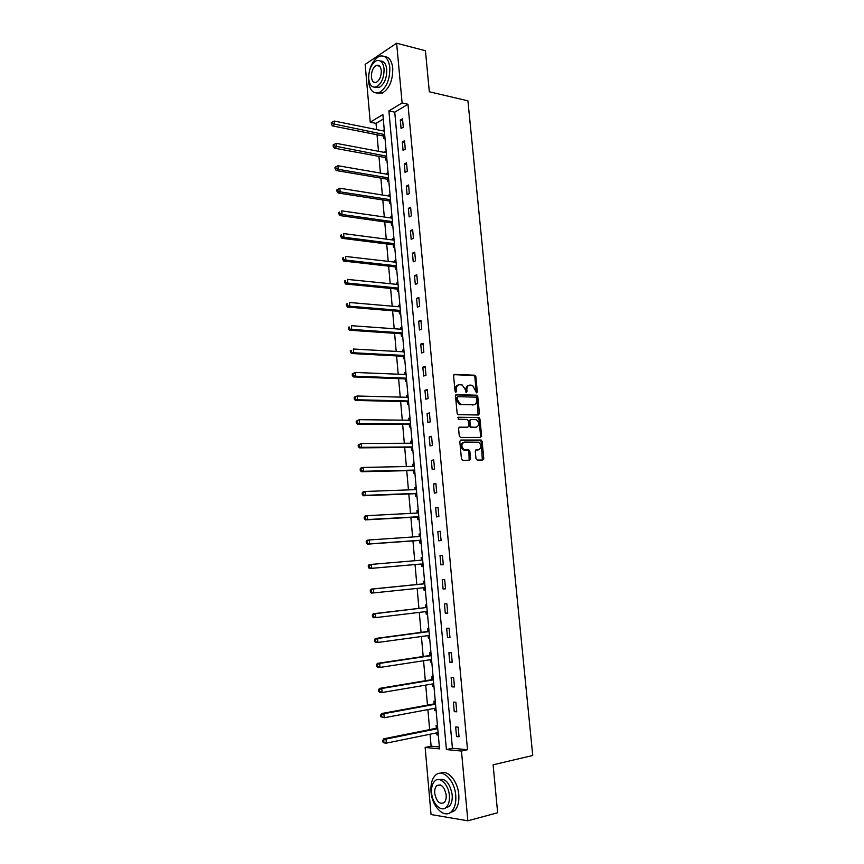 <?xml version="1.0" encoding="UTF-8"?>
<svg xmlns="http://www.w3.org/2000/svg" width="864" height="864" viewBox="0 0 864 864"><rect width="100%" height="100%" fill="white"/><g stroke="black" fill="none" stroke-linecap="round" stroke-linejoin="round"><path stroke-width="1.3" d="M476.647 392.85L477.317 391.878L475.848 376.693L474.617 375.214L454.583 374.371L453.589 375.764L455.047 391.187L455.933 392.234L456.44 389.243C456.397 386.435 457.445 384.923 459.605 384.728L462.208 384.966L465.296 389.524L466.16 392.504L467.046 391.554L466.862 389.578C466.808 386.791 467.845 385.29 469.973 385.096L472.522 385.333L476.647 392.85M476.269 392.72L474.887 376.963L473.915 375.538L453.913 374.652M455.566 392.116L455.49 389.502L456.44 389.243M465.988 392.418L465.901 389.837L466.862 389.578M379.717 66.258L376.304 65.426C372.967 67.543 371.326 71.42 371.401 77.058C372.006 81.313 373.68 83.03 376.423 82.21C379.739 80.093 381.359 76.226 381.283 70.589C380.678 66.355 379.015 64.638 376.304 65.426M475.988 458.654L477.241 460.091L482.814 459.994L483.775 458.525L482.123 441.418L481.226 440.046L460.793 440.035L459.799 441.515L461.441 458.881L462.715 460.339L469.595 460.22L470.578 458.741L469.865 451.343L468.979 449.971L464.195 449.712C461.009 446.483 461.095 443.934 464.465 442.076L478.634 442.206C481.799 445.381 481.734 447.908 478.44 449.788L476.248 449.809L475.276 451.278L475.988 458.654M396.63 43.2L425.444 50.738L429.332 91.778L467.921 100.829L532.742 755.492L493.106 764.802L497.653 812.754L467.856 820.8L431.039 814.547L425.142 747.446L439.538 748.883L382.882 114.556L370.235 122.191L365.159 64.39L396.63 43.2L402.106 102.946L388.908 110.916L446.407 749.563L461.462 751.054L467.856 820.8M407.97 104.252L394.751 112.169L452.423 748.256L467.51 749.725L407.97 104.252L402.106 102.946M467.51 749.725L461.462 751.054M478.462 415.001L479.423 413.575L477.781 396.641L476.831 395.226L456.494 394.6L455.501 396.025L457.132 413.23L458.06 414.644L478.462 415.001M479.941 418.975L481.594 435.996L480.632 437.443L460.555 437.465L459.281 436.007L458.579 428.598L459.572 427.14L467.78 427.183L468.763 425.736L468.299 420.865L467.381 419.472L458.255 419.256L458.309 417.258L479.023 417.582L479.941 418.975L478.98 419.202L480.622 436.212L481.594 435.996M400.302 120.064L401.069 128.477L403.283 127.202L402.505 118.768L400.302 120.064L402.667 120.56M402.3 141.966L403.078 150.422L405.292 149.202L404.514 140.724L402.3 141.966L404.676 142.441M404.309 163.987L405.086 172.487L407.311 171.31L406.534 162.799L404.309 163.987L406.685 164.419M406.328 186.106L407.106 194.648L409.342 193.525L408.564 184.972L406.328 186.106L408.704 186.505M408.359 208.343L409.136 216.929L411.394 215.86L410.605 207.252L408.359 208.343L410.735 208.71M410.389 230.688L411.178 239.317L413.446 238.291L412.646 229.651L410.389 230.688L412.776 231.023M412.441 253.141L413.23 261.814L415.508 260.852L414.709 252.158L412.441 253.141L414.828 253.444M414.504 275.713L415.292 284.429L417.582 283.511L416.783 274.784L414.504 275.713L416.891 275.972M416.567 298.393L417.366 307.152L419.666 306.288L418.856 297.518L416.567 298.393L418.964 298.62M418.651 321.192L419.45 329.983L421.751 329.184L420.952 320.371L418.651 321.192L421.038 321.376M420.736 344.099L421.546 352.944L423.857 352.188L423.047 343.332L420.736 344.099L423.133 344.25M422.842 367.124L423.652 376.013L425.974 375.322L425.164 366.412L422.842 367.124L425.239 367.232M424.948 390.269L425.768 399.2L428.101 398.563L427.28 389.61L424.948 390.269L427.345 390.344M427.075 413.521L427.885 422.507L430.24 421.924L429.419 412.927L427.075 413.521L429.473 413.564M429.203 436.903L430.024 445.921L432.389 445.403L431.557 436.352L429.203 436.903L431.611 436.903M431.341 460.393L432.173 469.465L434.549 469.001L433.717 459.907L431.341 460.393L433.75 460.361M433.501 484.013L434.333 493.128L436.72 492.718L435.877 483.581L433.501 484.013L435.91 483.937M435.661 507.751L436.504 516.91L438.89 516.564L438.059 507.384L435.661 507.751L438.08 507.632M437.843 531.608L438.685 540.821L441.083 540.529L440.24 531.295L437.843 531.608L440.262 531.446M440.024 555.595L440.878 564.851L443.286 564.624L442.444 555.336L440.024 555.595L442.444 555.39M442.228 579.69L443.081 589L445.511 588.838L444.658 579.506L442.228 579.69M444.442 603.925L445.295 613.278L447.736 613.17L446.872 603.796L444.442 603.925M446.656 628.279L447.52 637.686L449.971 637.643L449.107 628.214L446.656 628.279M448.891 652.763L449.755 662.213L452.218 662.234L451.354 652.763L448.891 652.763M451.138 677.376L452.002 686.869L454.486 686.956L453.611 677.43L451.138 677.376M453.395 702.108L454.259 711.655L456.754 711.806L455.879 702.238L453.395 702.108M455.663 726.98L456.538 736.582L459.043 736.787L458.158 727.164L455.663 726.98M383.281 119.038L376.024 123.379L376.574 129.578M377.028 134.741L378.497 151.276M378.94 156.373L380.419 173.081M380.862 178.114L382.363 194.994M382.795 199.962L384.307 217.004M384.739 221.918L386.262 239.134M386.694 243.972L388.228 261.371M388.649 266.144L390.204 283.716M390.625 288.425L392.191 306.169M392.602 310.813L394.189 328.741M394.589 333.31L396.198 351.421M396.598 355.914L398.207 374.209M398.606 378.637L400.237 397.116M400.626 401.468L402.278 420.142M402.656 424.418L404.32 443.275M404.698 447.487L406.372 466.528M406.739 470.664L408.445 489.899M408.802 493.96L410.519 513.389M410.875 517.374L412.614 536.998M412.96 540.907L414.709 560.725M415.044 564.559L416.815 584.518M417.161 588.406L418.921 608.386M419.278 612.403L421.049 632.383M421.416 636.509L423.176 656.5M423.554 660.755L425.326 680.746M425.714 685.12L427.475 705.11M427.874 709.603L429.646 729.605M430.056 734.216L431.114 746.183L439.366 746.982M384.221 129.492L383.108 130.896M383.573 136.22L383.778 138.445L384.955 137.765M386.143 151.038L384.955 151.697L385.031 152.507M385.495 157.766L385.7 160.002L386.888 159.354M388.076 172.681L386.888 173.318L386.964 174.215M387.428 179.41L387.634 181.667L388.822 181.04M390.02 194.432L388.822 195.048L388.908 196.031M389.372 201.161L389.567 203.429L390.766 202.835M391.975 216.292L390.766 216.875L390.863 217.955M391.316 223.031L391.522 225.299L392.72 224.726M393.93 238.259L392.731 238.81L392.828 239.987M393.282 244.998L393.476 247.277L394.686 246.737M395.906 260.334L394.697 260.863L394.805 262.127M395.248 267.073L395.453 269.363L396.662 268.855M397.883 282.517L396.673 283.014L396.792 284.386M397.224 289.256L397.429 291.557L398.65 291.071M399.881 304.798L398.65 305.273L398.779 306.742M399.211 311.548L399.416 313.859L400.648 313.405M401.879 327.197L400.648 327.64L400.788 329.206M401.209 333.947L401.414 336.28L402.646 335.848M403.888 349.715L402.656 350.125L402.797 351.788M403.218 356.454L403.423 358.798L404.665 358.398M405.907 372.33L404.665 372.719L404.827 374.479M405.238 379.08L405.443 381.434L406.685 381.067M407.938 395.064L406.696 395.42L406.858 397.289M407.257 401.814L407.473 404.179L408.726 403.844M409.979 417.917L408.726 418.241L408.899 420.206M409.298 424.667L409.514 427.043L410.767 426.73M412.031 440.878L410.767 441.169L410.951 443.243M411.35 447.628L411.556 450.014L412.819 449.734M414.094 463.946L412.83 464.216L413.024 466.387M413.402 470.707L413.618 473.105L414.882 472.856M416.156 487.145L414.893 487.372L415.098 489.661M415.476 493.895L415.692 496.314L416.956 496.098M418.241 510.451L416.966 510.646L417.182 513.043M417.55 517.212L417.766 519.631L419.051 519.448M420.336 533.876L419.051 534.038L419.267 536.479M419.645 540.637L419.861 543.067L421.146 542.916M421.146 557.55L422.442 557.442L421.146 557.55L421.373 560.002M421.74 564.181L421.956 566.633L423.252 566.503M424.548 581.083L423.252 581.18L423.479 583.643M423.846 587.844L424.073 590.306L425.369 590.22M426.676 604.865L425.38 604.93L425.596 607.403M425.974 611.626L426.19 614.099L427.496 614.045M428.814 628.765L427.507 628.808L427.723 631.292M428.112 635.602L428.328 638.021L429.635 637.999M430.952 652.795L429.646 652.795L429.862 655.29M430.261 659.729L430.466 662.062L431.784 662.072M433.112 676.944L431.795 676.912L432.022 679.428M432.421 683.975L432.626 686.221L433.944 686.264M435.283 701.222L433.955 701.147L434.182 703.674M434.592 708.35L434.786 710.51L436.115 710.586M437.454 725.62L436.126 725.512L436.352 728.05M436.784 732.845L436.968 734.918L438.296 735.037M431.114 746.183L425.142 747.446M376.024 123.379L370.235 122.191M394.751 112.169L388.908 110.916M452.423 748.256L446.407 749.563M383.044 130.183L384.307 130.442M384.955 151.697L386.219 151.934M386.888 173.318L388.152 173.545M388.822 195.048L390.096 195.242M390.766 216.875L392.04 217.058M392.731 238.81L393.995 238.982M394.697 260.863L395.96 261.004M396.673 283.014L397.937 283.144M398.65 305.273L399.924 305.381M400.648 327.64L401.922 327.737M402.656 350.125L403.931 350.201M404.665 372.719L405.95 372.773M406.696 395.42L407.97 395.453M408.726 418.241L410.011 418.252M481.594 436.331L480.632 436.331M410.767 441.169L412.052 441.158M483.754 459.076L482.803 459.086M470.545 459.292L469.595 459.313M412.83 464.216L414.115 464.184M414.893 487.372L416.178 487.328M416.966 510.646L418.252 510.581M419.051 534.038L420.347 533.952M443.081 589L445.5 588.74M424.073 590.306L425.358 590.166M445.295 613.278L447.714 612.976M426.19 614.099L427.486 613.948M447.52 637.686L449.939 637.34M428.328 638.021L429.624 637.837M449.755 662.213L452.185 661.835M430.466 662.062L431.762 661.856M452.002 686.869L454.432 686.448M432.626 686.221L433.922 685.994M454.259 711.655L456.7 711.191M434.786 710.51L436.082 710.262M456.538 736.582L458.978 736.063M436.968 734.918L438.264 734.648M468.709 385.366C466.765 385.733 465.826 387.234 465.901 389.837M458.32 384.998C456.365 385.387 455.414 386.888 455.49 389.502M478.094 414.99L476.82 396.889L475.87 395.485L455.857 394.87M476.399 398.174L475.535 397.148L457.931 396.673L457.24 397.667L457.434 399.773L460.469 404.309L473.515 404.773C475.632 404.536 476.658 403.034 476.593 400.259L476.399 398.174M457.607 396.76L456.278 397.926L457.24 397.667M473.72 404.773L459.508 404.557L456.484 400.032L456.278 397.926M480.211 437.443L480.622 436.212M458.989 427.367L467.197 427.324M457.812 417.496L478.71 417.517M475.232 427.453L476.204 427.237C479.531 425.358 479.563 422.842 476.334 419.677L470.837 419.45L469.854 420.887L470.329 425.747L471.236 427.14L476.204 427.237L471.582 427.205M470.437 419.537L468.893 421.114L469.854 420.887M470.61 427.432L469.357 425.974L468.893 421.114M478.98 419.202L477.738 417.755M478.3 449.82L475.718 450.004M463.493 442.292C460.134 444.139 460.037 446.688 463.223 449.917L465.21 449.928M469.141 460.231L468.893 451.537L468.018 450.166L464.238 450.122M482.35 460.004L481.151 441.623L480.254 440.251L460.231 440.251M384.372 131.144L334.228 121.046L334.53 124.61L332.456 125.906L382.957 135.918L384.89 137.074M332.208 123.606L332.089 122.18L331.258 122.71L331.376 124.135L332.208 123.606L384.674 134.6M332.089 122.18L334.228 121.046M332.456 125.906L331.376 124.135M389.815 67.457C388.487 58.374 384.923 54.67 379.112 56.344C371.866 60.88 368.323 69.217 368.485 81.346C369.781 90.526 373.399 94.23 379.361 92.459C386.489 87.901 389.966 79.564 389.815 67.457M376.855 93.064L382.288 93.118C389.426 88.582 392.915 80.266 392.753 68.18C391.813 60.718 389.07 56.84 384.502 56.538M380.506 61.063C383.962 61.052 386.046 63.839 386.759 69.444C386.878 78.16 384.361 84.164 379.22 87.437L375.041 87.232M384.048 68.785C383.098 62.23 380.527 59.551 376.337 60.772C371.142 64.055 368.604 70.07 368.723 78.808C369.652 85.428 372.244 88.096 376.52 86.821C381.65 83.527 384.167 77.522 384.048 68.785M455.728 795.28C454.669 779.868 442.066 767.988 435.272 775.451C431.924 779.004 430.51 784.415 431.017 791.683C431.935 806.814 444.571 819.288 451.613 811.458C454.874 807.883 456.246 802.483 455.728 795.28M449.518 813.013L454.648 810.659C457.909 807.095 459.292 801.716 458.773 794.513C457.79 780.916 447.53 769.262 440.435 773.226M438.696 779.544C445.403 777.956 449.896 783.022 452.185 794.761C452.563 799.956 451.57 803.844 449.204 806.414L445.187 808.088M449.377 795.463C448.632 784.372 439.56 775.732 434.657 781.153C432.259 783.713 431.244 787.612 431.6 792.85C432.281 803.79 441.364 812.743 446.407 807.138C448.762 804.557 449.744 800.669 449.377 795.463M434.722 793.303C436.504 801.706 439.679 804.773 444.247 802.516C445.77 800.863 446.407 798.347 446.17 794.988C444.355 786.596 441.191 783.518 436.676 785.776C435.132 787.428 434.484 789.934 434.722 793.303M386.294 152.744L336.096 143.327L336.398 146.912L334.314 148.154L384.88 157.464L386.824 158.598M334.066 145.908L333.947 144.482L333.115 144.979L333.234 146.416L334.066 145.908L386.608 156.211M333.947 144.482L336.096 143.327M334.314 148.154L333.234 146.416M388.228 174.431L337.975 165.726L338.278 169.322L336.182 170.521L386.813 179.129L388.746 180.241M335.934 168.329L335.815 166.892L334.984 167.368L335.102 168.804L335.934 168.329L338.278 169.322L388.541 177.919M335.815 166.892L337.975 165.726M336.182 170.521L335.102 168.804M390.182 196.236L339.854 188.233L340.157 191.851L338.062 192.996L388.757 200.891L390.69 201.982M337.824 190.858L337.694 189.41L336.863 189.864L336.982 191.311L337.824 190.858L340.157 191.851L390.496 199.735M337.694 189.41L339.854 188.233M338.062 192.996L336.982 191.311M392.137 218.138L341.755 210.859L342.058 214.488L339.941 215.579L390.744 222.761L392.645 223.819M339.714 213.494L339.595 212.036L338.742 212.479L338.872 213.937L339.714 213.494L342.058 214.488L392.45 221.659M338.742 212.479L339.595 212.036M339.941 215.579L338.872 213.937M394.103 240.16L343.656 233.593L343.958 237.244L341.842 238.28L392.656 244.728L394.6 245.776M341.615 236.25L341.496 234.792L340.643 235.202L340.762 236.671L341.615 236.25L343.958 237.244L394.416 243.691M340.643 235.202L341.496 234.792M341.842 238.28L340.762 236.671M396.079 262.278L345.568 256.446L345.881 260.118L343.753 261.09L394.621 266.814L396.576 267.84M343.526 259.124L343.397 257.656L342.554 258.044L342.673 259.513L343.526 259.124L345.881 260.118L396.392 265.831M342.554 258.044L343.397 257.656M343.753 261.09L342.673 259.513M398.066 284.504L347.501 279.407L347.803 283.1L345.665 284.029L396.598 289.008L398.552 290.002M345.449 282.107L345.319 280.627L344.466 281.005L344.585 282.485L347.803 283.1L398.38 288.079M344.466 281.005L345.319 280.627M345.665 284.029L344.585 282.485M400.054 306.85L349.434 302.486L349.736 306.202L347.587 307.076L398.585 311.31L400.54 312.282M347.371 305.208L347.252 303.728L346.388 304.085L346.518 305.564L349.736 306.202L400.378 310.435M346.388 304.085L347.252 303.728M347.587 307.076L346.518 305.564M402.062 329.303L351.378 325.696L351.691 329.422L349.52 330.232L400.583 333.709L402.538 334.66M349.315 328.439L349.186 326.938L348.322 327.272L348.451 328.763L351.691 329.422L402.386 332.91M348.322 327.272L349.186 326.938M349.52 330.232L348.451 328.763M404.082 351.864L353.333 349.013L353.646 352.76L351.464 353.516L402.592 356.238L404.557 357.156M351.259 351.778L351.14 350.276L350.266 350.579L350.395 352.08L353.646 352.76L404.406 355.482M350.266 350.579L351.14 350.276M351.464 353.516L350.395 352.08M406.102 374.533L355.288 372.449L355.612 376.218L353.419 376.92L404.611 378.864L406.566 379.771M353.225 375.235L353.095 373.734L352.22 374.015L352.35 375.516L355.612 376.218L406.426 378.173M352.22 374.015L355.288 372.449L353.095 373.734M353.419 376.92L352.35 375.516M408.143 397.321L357.264 396.014L357.588 399.794L355.385 400.442L406.631 401.609L408.596 402.484M355.19 398.822L355.061 397.3L354.186 397.559L354.316 399.082L357.588 399.794L408.467 400.982M354.186 397.559L355.072 396.662L357.264 396.014L355.061 397.3M355.385 400.442L354.316 399.082M410.184 420.217L359.251 419.699L359.564 423.5L357.361 424.084L408.672 424.472L410.638 425.315M357.178 422.518L357.048 420.995L356.162 421.232L356.292 422.755L359.564 423.5L410.508 423.9M356.162 421.232L359.251 419.699L357.048 420.995M357.361 424.084L356.292 422.755M412.236 443.232L361.249 443.502L361.562 447.325L359.348 447.854L410.713 447.433L412.69 448.265M412.214 442.897L411.577 443.232M359.165 446.342L359.035 444.82L358.15 445.025L358.279 446.558L361.562 447.325L412.571 446.936M358.15 445.025L361.249 443.502L359.035 444.82M359.348 447.854L358.279 446.558M414.31 466.366L363.247 467.424L363.571 471.269L361.346 471.733L412.776 470.524L414.752 471.323M413.208 470.61L414.655 470.34L413.208 470.61M414.266 465.934L413.456 466.376M361.163 470.297L361.033 468.752L360.148 468.947L360.277 470.48L363.571 471.269L414.634 470.081M360.148 468.947L361.022 467.899L363.247 467.424L361.033 468.752M361.346 471.733L360.277 470.48M416.383 489.607L365.267 491.476L365.591 495.342L363.355 495.752L414.839 493.722L416.815 494.5M416.329 489.078L415.346 489.65M363.172 494.37L363.042 492.826L362.156 492.988L362.286 494.532L365.591 495.342L416.718 493.344M362.156 492.988L363.031 491.897L365.267 491.476L363.042 492.826M363.355 495.752L362.286 494.532M418.219 512.989L367.286 515.657L367.61 519.545L365.364 519.89L416.923 517.039L418.9 517.795M418.414 512.341L417.236 513.032M365.191 518.573L365.062 517.018L364.165 517.158L364.295 518.713L367.61 519.545L418.802 516.726M364.165 517.158L365.04 516.013L367.286 515.657L365.062 517.018M365.364 519.89L364.295 518.713M420.563 536.447L369.328 539.957L369.652 543.866L367.394 544.147L419.008 540.475L420.984 541.199M420.498 535.723L419.148 536.544M367.232 542.894L367.092 541.328L366.196 541.447L366.325 543.013L369.652 543.866L420.898 540.227M366.196 541.447L367.07 540.248L369.328 539.957L367.092 541.328M367.394 544.147L366.325 543.013M422.669 560.056L371.369 564.386L371.704 568.318L369.436 568.534L421.103 564.03L423.09 564.732M422.604 559.224L421.027 560.185M369.274 567.346L369.144 565.78L368.237 565.866L368.366 567.443L371.704 568.318L421.103 564.03M368.237 565.866L369.101 564.624L371.369 564.386L369.144 565.78M369.436 568.534L368.366 567.443M423.587 587.747L425.207 588.373M424.71 582.844L422.874 583.902L371.153 589.118L373.432 588.946L373.766 592.898L425.131 587.585M424.786 583.772L373.432 588.946L370.278 590.414L370.408 591.991L371.326 591.926L371.196 590.35M371.326 591.926L373.766 592.898L371.477 593.05L370.408 591.991M370.278 590.414L371.153 589.118M425.909 611.604L427.324 612.144M426.827 606.582L425.002 607.684L373.205 613.742L375.494 613.634L375.829 617.609L427.259 611.442M425.002 607.684L375.494 613.634L372.341 615.092L372.47 616.68L373.388 616.637L373.259 615.049M373.388 616.637L375.829 617.609L373.54 617.706L372.47 616.68M372.341 615.092L373.205 613.742M428.242 635.58L429.462 636.034M428.954 630.439L427.129 631.573L375.278 638.496L377.579 638.453L377.914 642.449L429.3 635.44M429.062 631.573L377.579 638.453L374.414 639.9L374.544 641.498L375.462 641.488L375.332 639.889M375.462 641.488L377.914 642.449L375.613 642.481L374.544 641.498M374.414 639.9L375.278 638.496M430.574 659.675L431.6 660.042M431.104 654.426L429.268 655.592L377.352 663.379L379.674 663.401L380.009 667.418L431.557 659.524M431.212 655.657L379.674 663.401L376.488 664.837L376.628 666.446L377.546 666.457L377.417 664.848M377.546 666.457L380.009 667.418L377.687 667.386L376.628 666.446M376.488 664.837L377.352 663.379M432.929 683.888L433.76 684.169M433.253 678.521L431.417 679.73L379.447 688.403L381.769 688.489L382.104 692.518L433.717 683.759M433.372 679.86L381.769 688.489L378.583 689.915L378.713 691.524L379.642 691.556L379.512 689.947M379.642 691.556L382.104 692.518L379.782 692.42L378.713 691.524M378.583 689.915L379.447 688.403M435.294 708.221L435.92 708.426M435.413 702.756L433.577 703.998L381.542 713.545L383.886 713.707L384.221 717.757L435.899 708.102M435.542 704.192L383.886 713.707L380.689 715.111L380.819 716.731L381.758 716.796L381.618 715.176M381.758 716.796L384.221 717.757L380.819 716.731M380.689 715.111L381.542 713.545M437.594 727.099L435.748 728.384L383.659 738.828L386.003 739.055L386.348 743.126L438.08 732.586M437.735 728.654L386.003 739.055L382.795 740.459L382.936 742.079L383.875 742.176L383.735 740.545M383.875 742.176L386.348 743.126L383.994 742.9L382.936 742.079M382.795 740.459L383.659 738.828M476.356 392.126L477.317 391.878M455.674 391.5L456.635 391.241M466.096 391.813L467.046 391.554M473.656 375.494L474.617 375.214M474.887 376.963L475.848 376.693M475.578 395.431L476.55 395.172M476.82 396.889L477.781 396.641M478.451 413.813L479.423 413.575M456.484 400.032L457.434 399.773M460.523 404.762L461.484 404.514M472.554 405.022L473.515 404.773M466.819 427.41L467.78 427.183M469.357 425.974L470.329 425.747M477.457 449.993L478.44 449.788M467.64 450.09L468.612 449.885M468.893 451.537L469.865 451.343M469.606 458.935L470.578 458.741M479.909 440.186L480.881 439.97M481.151 441.623L482.123 441.418M482.803 458.719L483.775 458.525M382.957 135.918L384.707 134.903M383.4 136.102L384.739 135.324M384.88 157.464L386.629 156.503M385.322 157.648L386.662 156.902M386.813 179.129L388.573 178.2M387.256 179.302L388.606 178.589M388.746 200.891L390.517 199.994L388.757 200.891M389.189 201.053L390.55 200.372M390.701 222.761L392.472 221.908M391.144 222.923L392.504 222.264M392.656 244.728L394.438 243.929M393.098 244.89L394.47 244.264M394.621 266.814L396.414 266.047M395.064 266.965L396.446 266.382M396.598 289.008L398.401 288.284M397.051 289.148L398.434 288.598M398.585 311.31L400.399 310.619M399.038 311.44L400.421 310.921M400.583 333.709L402.397 333.072M401.026 333.85L402.43 333.353M402.592 356.238L404.417 355.644M403.034 356.368L404.438 355.903M404.611 378.864L406.436 378.313M405.054 378.994L406.469 378.562M406.631 401.609L408.478 401.101M407.084 401.728L408.499 401.339M408.672 424.472L410.519 424.008M409.115 424.58L410.54 424.224M410.713 447.433L412.582 447.023M411.167 447.541L412.592 447.217M412.776 470.524L414.644 470.156M414.839 493.722L416.718 493.398M415.292 493.819L416.74 493.571M416.923 517.039L418.802 516.769M417.366 517.126L418.824 516.91M419.537 536.522L420.563 536.393M419.008 540.475L420.908 540.248M419.461 540.562L420.919 540.378M421.2 560.099L422.669 559.958M421.556 564.106L423.025 563.965M423.306 583.751L424.775 583.643M422.874 583.902L424.786 583.762M423.673 587.768L425.142 587.671M425.434 607.522L426.902 607.446M426.622 611.518L427.27 611.485M427.561 631.4L429.041 631.368M427.129 631.573L429.052 631.53M429.7 655.409L431.19 655.409M429.268 655.592L431.201 655.592M431.849 679.547L433.35 679.579M431.417 679.73L433.361 679.784M434.009 703.804L435.521 703.879M433.577 703.998L435.532 704.095M436.19 728.179L437.702 728.298M435.748 728.384L437.724 728.536M473.915 375.538L474.876 375.268M475.87 395.485L476.831 395.226M459.508 404.557L460.469 404.309M470.264 427.356L471.236 427.14M478.062 417.82L479.023 417.582M463.223 449.917L464.195 449.712M468.018 450.166L468.979 449.971M480.254 440.251L481.226 440.046M379.22 87.437L376.52 86.821M379.361 92.459L382.288 93.118M440.251 784.912L436.676 785.776M449.204 806.414L446.407 807.138M451.613 811.458L454.648 810.659M390.744 222.761L392.472 221.929M392.731 244.75L394.448 243.972M394.74 266.836L396.425 266.112M396.76 289.03L398.412 288.371M398.779 311.342L400.41 310.727M400.81 333.752L402.408 333.191M402.851 356.281L404.428 355.774M404.903 378.929L406.458 378.454M406.966 401.674L408.488 401.252M409.039 424.537L410.54 424.17M411.113 447.52L412.592 447.185"/></g></svg>
